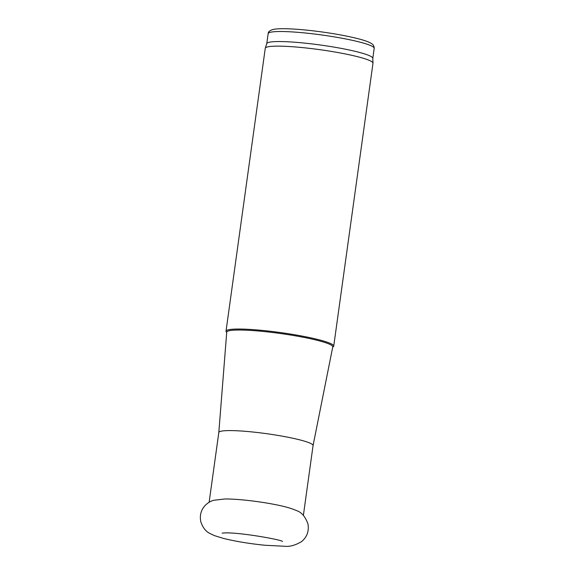 <?xml version="1.0" encoding="UTF-8"?>
<svg xmlns="http://www.w3.org/2000/svg" width="575" height="575" viewBox="0 0 575 575"><rect width="100%" height="100%" fill="white"/><g stroke="black" fill="none" stroke-linecap="round" stroke-linejoin="round"><path stroke-width="0.86" d="M332.695 347.221L333.284 346.783A54.373 6.131 -172.1 0 0 333.723 346.143A54.373 6.131 -172.1 0 0 280.708 332.594A54.373 6.131 -172.1 0 0 226.011 331.193A54.373 6.131 -172.1 0 0 226.263 331.933L226.701 332.508M333.723 346.143L372.981 63.243A54.373 6.131 -172.1 0 0 372.988 63.121A54.373 6.131 -172.1 0 0 319.966 49.694A54.373 6.131 -172.1 0 0 265.291 48.178A54.373 6.131 -172.1 0 0 265.262 48.293L226.011 331.193M313.066 445.582A47.581 5.369 -172.1 0 0 313.066 445.546L332.76 346.905A53.525 6.038 -172.1 0 0 280.578 333.529A53.525 6.038 -172.1 0 0 226.73 332.185L218.816 432.486A47.581 5.369 -172.1 0 0 218.809 432.508M303.384 515.351L313.066 445.546A47.581 5.369 -172.1 0 0 266.678 433.694A47.581 5.369 -172.1 0 0 218.816 432.472L209.127 502.277M372.988 63.121L372.801 58.262A53.525 6.038 -172.1 0 0 320.613 45.044A53.525 6.038 -172.1 0 0 266.793 43.549L265.291 48.178M268.158 33.637C268.144 31.776 269.862 30.374 273.305 29.418C276.223 28.836 280.492 28.613 286.134 28.75C296.477 29.016 308.789 30.137 323.064 32.114C336.785 34.062 348.472 36.268 358.132 38.726C363.623 40.135 367.698 41.522 370.357 42.881L371.975 43.873C373.405 44.778 374.145 46.273 374.188 48.35A53.525 6.038 -172.1 0 0 322 35.01A53.525 6.038 -172.1 0 0 268.158 33.637L266.771 43.607M282.49 541.485C281.958 539.753 238.007 531.99 224.473 532.967L222.115 533.104M223.495 538.423C235.7 541.42 249.564 543.706 265.097 545.265L284.488 546.25C289.534 546.897 295.212 545.359 301.523 541.628C306.993 537.1 309.142 531.221 307.977 523.99C305.368 516.688 301.566 512.232 296.556 510.607C291.424 508.357 284.56 506.402 275.978 504.749C259.325 501.371 237.216 498.805 224.775 498.992L213.835 500.264C211.011 500.947 208.208 502.579 205.419 505.166C201.042 509.831 199.503 515.351 200.812 521.726C202.673 527.397 205.627 531.278 209.667 533.348L214.267 535.562L223.495 538.423M374.188 48.35L372.808 58.319"/></g></svg>
